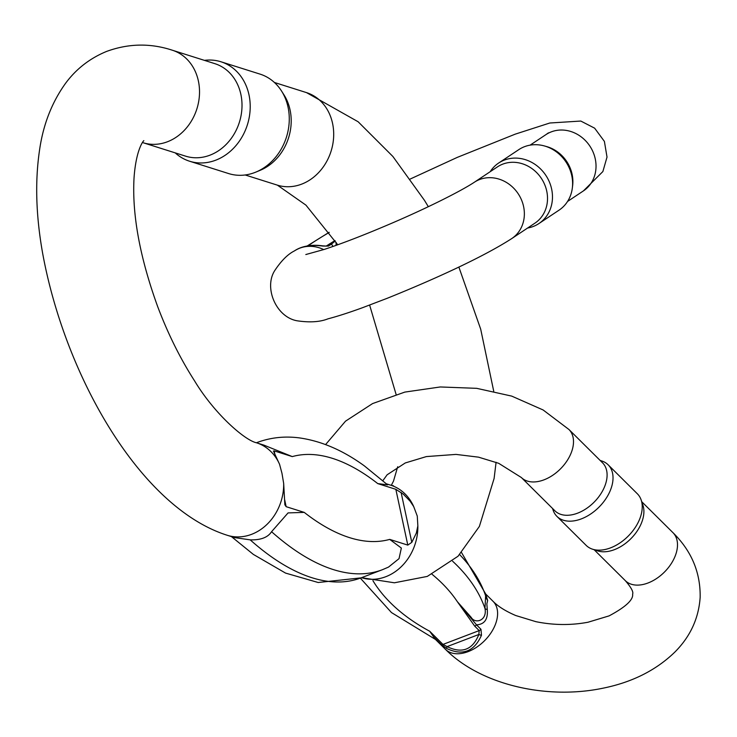 <?xml version="1.0" encoding="UTF-8"?>
<svg xmlns="http://www.w3.org/2000/svg" width="737" height="737" viewBox="0 0 737 737"><rect width="100%" height="100%" fill="white"/><g stroke="black" fill="none" stroke-linecap="round" stroke-linejoin="round"><path stroke-width="1.11" d="M256.872 442.587L256.421 442.762A314.478 138.842 -110.9 0 1 256.872 442.587C270.387 437.538 284.491 435.972 299.194 437.87C321.258 440.966 343 450.325 364.437 465.941L387.607 484.863L377.759 483.601A289.005 127.593 69.1 0 0 292.285 456.599L274.192 450.887L274.735 453.43M292.285 456.599L263.837 445.102L256.485 442.78A48.504 41.079 107.5 0 1 279.553 464.264L273.952 452.214L274.192 450.887L273.353 451.108M271.566 531.709C267.863 537.439 260.741 540.157 250.212 539.862A314.478 138.842 69.1 0 0 361.056 577.863L382.411 569.71A314.478 138.842 -110.9 0 1 271.566 531.709L288.075 512.906L304.243 512.39A289.005 127.593 69.1 0 0 389.716 539.392L407.801 545.104L395.843 489.322L377.759 483.601M389.716 539.392L401.352 548.061L399.03 558.646L388.51 567.094L382.411 569.71M395.843 489.322L403.351 494.195L410.113 501.169L413.733 506.651L417.271 516.075L417.851 525.859L416.331 533.091L411.799 542.349L407.801 545.104M284.685 499.815L286.149 506.678L304.243 512.39M286.149 506.678L284.86 504.762L283.671 483.463L281.976 473.329L279.553 464.264M283.671 483.463A48.504 41.079 107.5 0 1 227.263 535.283L234.615 537.605L250.212 539.862M281.543 91.029L284.012 94.916A48.504 41.079 107.5 0 1 290.065 109.924A48.504 41.079 107.5 0 1 260.198 170.302L255.932 172.071A52.143 44.156 -72.5 0 0 288.047 107.16A52.143 44.156 -72.5 0 0 281.543 91.029A52.143 44.156 -72.5 0 0 260.041 74.115L220.98 61.779A52.143 44.156 107.5 0 1 248.986 94.815A52.143 44.156 107.5 0 1 235.048 146.626A52.143 44.156 107.5 0 1 189.566 161.219A52.143 44.156 107.5 0 1 175.213 152.872M172.329 50.217L214.817 63.649A48.504 41.079 107.5 0 1 240.87 94.382A48.504 41.079 107.5 0 1 209.916 155.194A48.504 41.079 107.5 0 1 185.595 156.152L143.107 142.729A48.504 41.079 -72.5 0 0 167.428 141.771A48.504 41.079 -72.5 0 0 195.397 71.71A48.504 41.079 -72.5 0 0 172.329 50.217C150.385 43.013 128.468 43.419 106.57 51.433C89.942 58.287 76.316 68.836 65.713 83.106C51.848 102.323 43.114 124.756 39.503 150.403C34.915 181.615 35.966 215.904 42.635 253.261C65.114 376.266 140.435 507.793 227.263 535.283M204.435 60.37A52.143 44.156 107.5 0 1 220.98 61.779M189.566 161.219L228.627 173.564A52.143 44.156 -72.5 0 0 255.932 172.071M485.757 594.179L487.664 600.535L486.844 603.852L487.286 609.573C488.087 619.301 484.485 624.396 476.489 624.847L480.957 629.278L481.482 635.23C474.25 651.591 462.652 656.022 446.705 648.505L441.288 644.424L433.43 636.63L429.699 631.24L442.983 644.414L447.092 646.616C462.062 653.876 472.647 649.841 478.847 634.493L479.197 630.596L474.739 626.164L457.336 601.668L471.192 617.376C475.264 624.386 487.406 620.508 484.983 608.495L485.711 594.022L493.053 601.318A33.81 21.714 134.8 0 1 497.586 614.501A33.81 21.714 134.8 0 1 476.738 647.141A33.81 21.714 134.8 0 1 445.434 649.315C480.966 685.051 546.762 699.883 602.7 688.257C631.968 682.37 655.976 670.348 674.742 652.19C690.201 636.759 698.676 618.509 700.15 597.431C700.601 572.557 691.536 550.963 672.945 532.658A33.81 21.714 -45.2 0 1 673.784 559.18A33.81 21.714 -45.2 0 1 648.026 582.985A33.81 21.714 -45.2 0 1 625.326 580.664C631.167 587.453 633.599 591.931 632.622 594.086C633.47 599.771 625.639 607.03 609.112 615.874L587.997 622.24C570.834 625.446 553.45 625.252 535.836 621.659L515.697 615.515C505.619 611.176 498.065 606.44 493.053 601.318M360.338 578.13L391.485 612.576L435.512 639.458L433.43 636.63M556.942 516.397L586.155 545.371A36.343 23.335 -45.2 0 0 592.428 549.157L597.569 550.852A33.81 21.714 -45.2 0 0 614.428 549.655A33.81 21.714 -45.2 0 0 642.913 505.131L641.172 500.008A36.343 23.335 -45.2 0 0 637.339 493.772L608.126 464.789A36.343 23.335 134.8 0 1 609.029 493.302A36.343 23.335 134.8 0 1 581.336 518.885A36.343 23.335 134.8 0 1 556.942 516.397A36.343 23.335 134.8 0 1 553.109 510.151L552.529 508.447M568.955 429.505A33.81 21.714 -45.2 0 1 569.784 456.028A33.81 21.714 -45.2 0 1 544.035 479.824A33.81 21.714 -45.2 0 1 521.335 477.502L554.933 510.833A33.81 21.714 -45.2 0 0 577.633 513.155A33.81 21.714 -45.2 0 0 603.382 489.35A33.81 21.714 -45.2 0 0 602.553 462.827L568.955 429.505L543.132 409.975L511.736 396.119L476.71 388.335L440.284 386.962L404.825 392.093L372.59 403.572L345.524 421.168L325.588 444.577M600.139 460.441L601.853 461.003A36.343 23.335 134.8 0 1 608.126 464.789M592.428 549.157A36.343 23.335 -45.2 0 0 610.549 547.867A36.343 23.335 -45.2 0 0 641.172 500.008M432.112 574.344A187.944 117.773 -177.6 0 1 457.336 601.668L476.489 624.847A2.939 1.889 -45.2 0 1 474.739 626.164M452.592 561.207A204.6 128.22 2.4 0 1 484.983 608.495A14.703 3.353 176.2 0 0 487.286 609.573M459.658 554.611A204.6 128.22 -177.6 0 1 485.526 595.524A14.703 13.174 -163.9 0 0 487.664 600.535M481.482 635.23A2.939 0.894 18.2 0 1 478.847 634.493L447.092 646.616A2.939 0.848 119.7 0 0 446.705 648.505M332.912 246.48L331.539 244.03L328.453 246.075L322.898 246.084C311.502 244.509 302.253 245.965 295.141 250.433L295.021 250.525C302.852 245.882 312.073 244.334 322.705 245.863A2.939 0.636 97.8 0 1 322.898 246.084M474.306 182.269L497.457 166.866A33.81 30.18 56.4 0 1 502.8 164.121A33.81 30.18 56.4 0 1 543.049 181.182A33.81 30.18 56.4 0 1 534.905 223.173L511.754 238.567A33.81 30.18 56.4 0 0 519.898 196.586A33.81 30.18 56.4 0 0 479.649 179.515A33.81 30.18 56.4 0 0 474.306 182.269C459.897 191.749 425.875 208.553 393.042 222.675C366.188 234.228 343.267 243.146 324.298 249.41L305.809 254.541M544.486 145.972L546.707 146.599A33.81 30.18 56.4 0 1 572.64 185.586L572.354 187.88A36.343 32.446 -123.6 0 0 544.486 145.972A36.343 32.446 -123.6 0 0 524.541 146.672A36.343 32.446 -123.6 0 0 518.802 149.629L498.663 163.024A36.343 32.446 56.4 0 1 504.412 160.067A36.343 32.446 56.4 0 1 547.674 178.409A36.343 32.446 56.4 0 1 538.922 223.541A36.343 32.446 56.4 0 1 527.6 228.028M538.922 223.541L559.051 210.156A36.343 32.446 -123.6 0 0 572.354 187.88M490.16 171.73A36.343 32.446 56.4 0 1 498.663 163.024M322.705 245.863L326.205 246.066L334.939 240.575M336.155 242.381L336.017 245.384M335.224 240.999L331.539 244.03A2.939 2.626 56.4 0 0 329.476 243.919M256.384 442.744A48.504 41.079 107.5 0 1 256.485 442.78C244.748 440.302 214.375 413.798 194.559 380.854C180.307 358.661 168.008 333.916 157.681 306.62C139.827 257.324 131.951 214.347 134.051 177.7C136.225 147.317 144.516 139.597 143.798 140.776M417.851 525.859A48.504 41.079 107.5 0 1 361.498 577.688L394.396 582.792L427.285 576.417L458.046 556.232L479.372 526.43L494.103 478.488L496.084 462.265M245.172 174.973L277.287 185.116A48.504 41.079 -72.5 0 0 301.608 184.158A48.504 41.079 -72.5 0 0 333.621 137.22A48.504 41.079 -72.5 0 0 306.509 92.613L274.404 82.47M393.475 485.784L390.665 485.167A48.504 41.079 107.5 0 1 413.733 506.651M401.085 492.371L411.799 542.349M372.922 580.664A187.944 117.773 -177.6 0 0 429.699 631.24M441.288 644.424A2.939 1.889 134.8 0 0 442.983 644.414L479.197 630.596A2.939 1.889 -45.2 0 0 480.957 629.278M323.736 249.585A33.81 30.18 -123.6 0 0 294.413 250.921C287.881 254.182 281.396 260.631 274.947 270.276C263.625 287.2 275.758 316.956 297.02 320.779C309.623 322.668 319.95 322.023 328.011 318.826C337.518 316.33 349.043 312.617 362.576 307.688L387.45 298.199C434.462 279.24 483.196 257.01 511.754 238.567M548.439 132.853L545.97 134.604A33.81 30.18 56.4 0 1 551.313 131.859A33.81 30.18 56.4 0 1 591.562 148.92A33.81 30.18 56.4 0 1 583.418 190.901L602.875 171.546L607.021 157.082L604.395 141.403L594.639 128.174L580.802 121.052L549.811 123.005L515.246 134.143L457.318 157.368L410.279 178.999M329.218 232.45A187.944 16.748 -23.4 0 0 308.177 245.808M326.076 246.094L326.399 245.965A2.939 2.626 56.4 0 1 328.453 246.075M277.379 185.144L305.929 205.126L337.739 244.767M369.624 305.09L396.11 394.461M397.685 466.761L393.494 481.114L391.301 485.361M493.735 391.264L480.699 329.181L458.856 267.034M428.326 206.682L424.448 200.317L392.895 156.493L358.136 121.762L306.509 92.613M390.665 485.167L386.501 483.85M142.462 142.536L143.107 142.729M361.056 577.863L318.181 582.506L285.532 573.082L253.362 554.417L231.418 536.6M435.475 639.44L445.434 649.315M594.142 549.719L625.326 580.664M641.752 501.722L672.945 532.658M521.335 477.502L498.682 463.306L478.553 457.161L456.01 454.407L426.382 456.581L405.267 462.956L387.128 474.785L382.89 480.635M461.555 552.603L485.711 594.013M295.141 250.433L294.413 250.921M545.97 134.604L530.115 145.143M583.418 190.901L567.564 201.45M307.228 245.955L329.117 232.302"/></g></svg>
